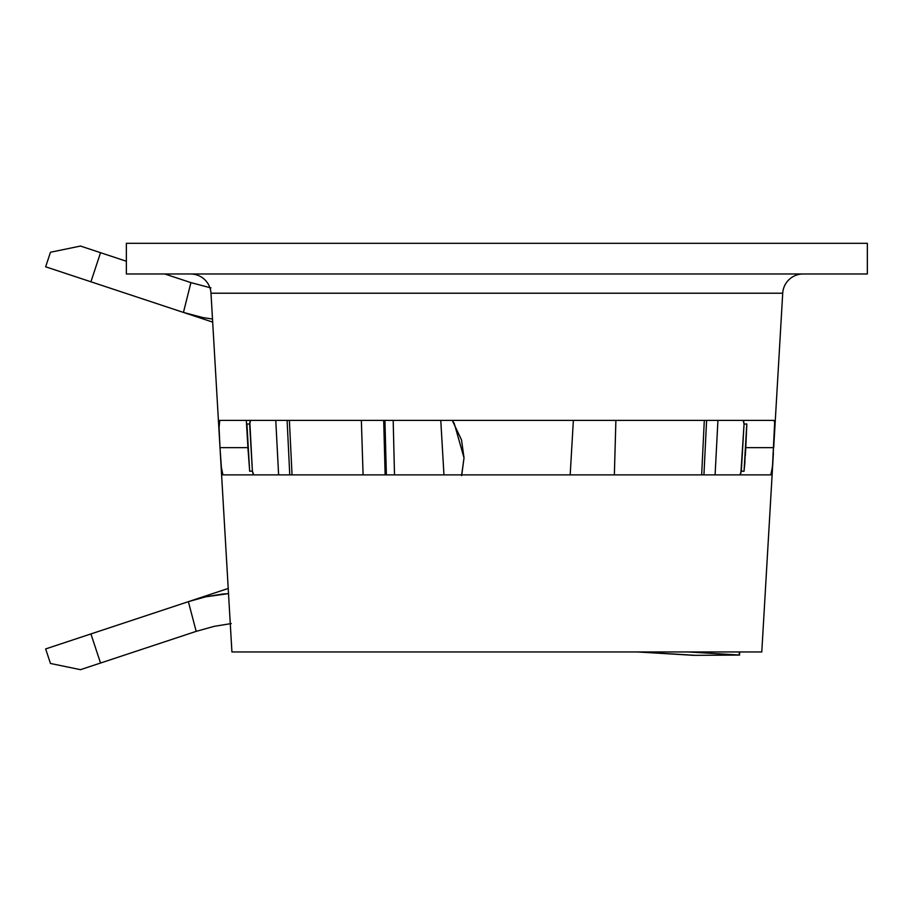 <?xml version="1.0" encoding="UTF-8"?>
<svg xmlns="http://www.w3.org/2000/svg" width="913" height="913" viewBox="0 0 913 913"><rect width="100%" height="100%" fill="white"/><g stroke="black" fill="none" stroke-linecap="round" stroke-linejoin="round"><path stroke-width="1.37" d="M803.109 273.98A20.428 20.428 0 0 0 782.715 293.221L210.994 293.221A20.428 20.428 0 0 0 190.6 273.98M126.359 243.326L126.359 273.98L867.35 273.98L867.35 243.326L126.359 243.326L126.359 273.98L867.35 273.98L867.35 243.326L126.359 243.326M746.8 424.534L745.784 447.644L773.699 447.644L782.715 293.221L210.994 293.221L219.999 447.644L218.949 425.002L219.748 420.402L773.962 420.402L774.658 422.468L772.786 462.777L771.725 472.808L770.766 474.886L222.943 474.886L221.597 470.321L220.01 447.769M761.784 651.962L773.402 452.894L761.784 651.962L231.925 651.962L761.784 651.962M220.307 452.905L231.925 651.962L220.307 452.905M743.627 420.893L744.061 424.066L740.877 473.345M715.096 474.886L717.926 420.402L715.096 474.886M704.311 420.402L701.652 474.886L704.311 420.402M614.358 474.886L615.887 420.402L614.358 474.886M253.209 474.383L252.387 471.142L249.831 421.897M461.567 475.662L464.021 457.858L461.522 439.94L452.255 420.402L454.24 423.415L464.021 457.858L461.773 474.886M183.445 312.429L212.683 322.118L183.445 312.429L190.92 282.619L210.971 287.915L190.92 282.631L164.808 273.98L190.92 282.619L183.445 312.429L90.912 281.786L183.445 312.429L202.846 317.564L183.445 312.429M45.65 266.801L50.466 252.25L80.481 246.054L100.544 252.696L126.359 261.244L80.481 246.054L50.466 252.25L45.65 266.801L90.912 281.786L100.544 252.696L90.912 281.786L45.65 266.801L90.912 281.786M393.183 420.402L394.507 474.886L393.183 420.402M386.37 474.886L384.932 420.402L386.37 474.886M361.354 420.402L363.089 474.886L361.354 420.402M292.046 474.886L289.387 420.402L292.046 474.886M275.772 420.402L278.613 474.886L275.772 420.402M744.529 466.908L746.788 423.974L744.061 424.066L746.788 423.974L744.038 471.234L741.31 471.142L744.038 471.234L744.962 461.259L744.529 466.908M745.373 454.674L745.784 447.644L745.373 454.674M247.845 446.377L246.921 423.974L249.671 471.234L247.925 447.644L219.999 447.644L218.994 428.391L219.748 420.402L773.962 420.402L774.658 422.468L772.466 466.92L770.766 474.886L222.943 474.886L221.243 466.931L219.999 447.644L247.925 447.644L249.671 471.234L252.387 471.142L253.757 474.886M250.561 420.402L249.648 424.066L246.921 423.974L247.925 447.644M687.968 651.962L739.279 655.032L739.279 651.962L739.279 655.032L687.968 651.962M440.774 420.402L443.958 474.886L440.774 420.402M638.963 651.962L695.489 655.34L739.598 655.066L695.489 655.34L638.963 651.962M692.248 655.249L692.271 655.249A51.082 49.873 -86.6 0 0 695.318 655.329A51.082 49.873 93.4 0 1 693.024 655.283M637.365 651.962L692.031 655.226M231.251 623.556L214.213 626.341L196.181 631.362L188.375 601.667L205.665 596.828L222.156 594.078L228.512 593.621L205.665 596.828L188.375 601.667L90.912 633.93L100.544 663.032L196.181 631.362L188.375 601.667L45.65 648.926L90.912 633.93L45.65 648.926L50.466 663.466L80.481 669.674L196.181 631.362L214.213 626.341L231.251 623.556M228.216 588.463L188.375 601.667L228.216 588.463M212.501 319.025L202.846 317.564L212.501 319.025M743.148 420.402L744.061 424.066L741.31 471.142L739.941 474.886M249.648 424.066L252.387 471.142L249.671 471.234L246.921 423.974L249.648 424.066M287.104 420.402L289.763 474.886L287.104 420.402M383.7 420.402L385.138 474.886L383.7 420.402M703.934 474.886L706.605 420.402L703.934 474.886M773.699 447.644L745.784 447.644L746.788 423.974M45.65 648.926L50.466 663.466L80.481 669.674L100.544 663.032L90.912 633.93M745.784 447.632L745.316 455.69M248.153 451.661L246.327 420.402M573.364 420.402L570.18 474.886M739.598 651.962L739.598 655.066"/></g></svg>
